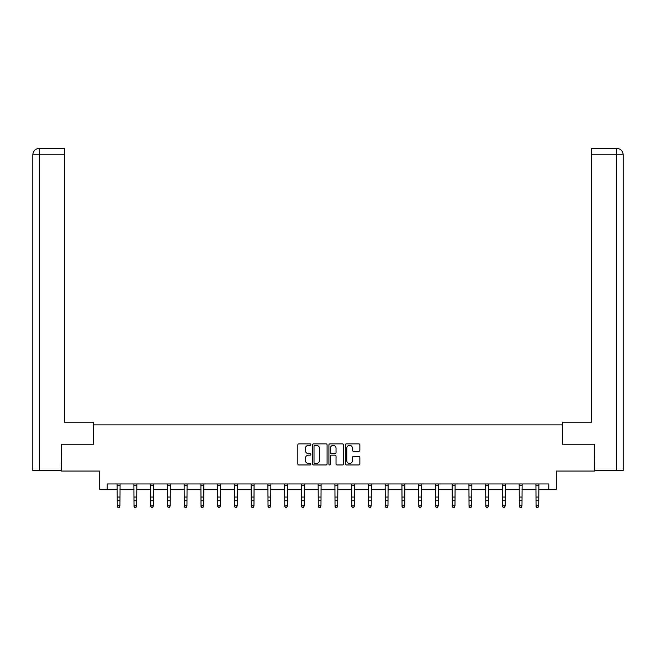 <?xml version="1.0" encoding="UTF-8"?>
<svg xmlns="http://www.w3.org/2000/svg" width="656" height="656" viewBox="0 0 656 656"><rect width="100%" height="100%" fill="white"/><g stroke="black" fill="none" stroke-linecap="round" stroke-linejoin="round"><path stroke-width="0.98" d="M310.821 444.612A0.738 0.738 0 0 0 310.083 443.874L298.882 443.874A1.058 1.058 0 0 0 297.824 444.932L297.824 463.907A1.058 1.058 0 0 0 298.882 464.956L310.083 464.956A0.738 0.738 0 0 0 310.821 464.218A0.738 0.738 0 0 0 310.083 463.48L308.632 463.48A3.37 3.37 0 0 1 305.261 460.11L305.261 458.528A3.37 3.37 0 0 1 308.632 455.157L310.083 455.157A0.738 0.738 0 0 0 310.821 454.419A0.738 0.738 0 0 0 310.083 453.681L308.632 453.681A3.37 3.37 0 0 1 305.261 450.303L305.261 448.729A3.37 3.37 0 0 1 308.632 445.35L310.083 445.35A0.738 0.738 0 0 0 310.821 444.612M358.807 451.303A1.058 1.058 0 0 0 359.857 450.254L359.857 444.932A1.058 1.058 0 0 0 358.807 443.874L346.368 443.874A1.058 1.058 0 0 0 345.31 444.932L345.31 463.907A1.058 1.058 0 0 0 346.368 464.956L358.807 464.956A1.058 1.058 0 0 0 359.857 463.907L359.857 457.47A1.058 1.058 0 0 0 358.807 456.42L353.486 456.42A1.058 1.058 0 0 0 352.428 457.47L352.428 460.66A2.821 2.821 0 0 1 349.607 463.48A2.821 2.821 0 0 1 346.786 460.66L346.786 448.171A2.821 2.821 0 0 1 349.607 445.35A2.821 2.821 0 0 1 352.428 448.171L352.428 450.254A1.058 1.058 0 0 0 353.486 451.303L358.807 451.303M107.215 489.319L107.215 483.948L548.785 483.948L548.785 489.319L556.296 489.319L556.296 471.057L594.418 471.057L594.418 444.219L562.422 444.219L562.422 424.883L93.578 424.883L93.578 444.219L61.582 444.219L61.582 471.057L99.704 471.057L99.704 489.319L117.26 489.319M327.082 444.932A1.058 1.058 0 0 0 326.024 443.874L313.584 443.874A1.058 1.058 0 0 0 312.535 444.932L312.535 463.907A1.058 1.058 0 0 0 313.584 464.956L326.024 464.956A1.058 1.058 0 0 0 327.082 463.907L327.082 444.932M329.976 443.874L342.416 443.874A1.058 1.058 0 0 1 343.465 444.932L343.465 463.907A1.058 1.058 0 0 1 342.416 464.956L337.094 464.956A1.058 1.058 0 0 1 336.036 463.907L336.036 456.207A1.058 1.058 0 0 0 334.986 455.157L331.452 455.157A1.058 1.058 0 0 0 330.394 456.207L330.394 464.218A0.738 0.738 0 0 1 329.656 464.956A0.738 0.738 0 0 1 328.918 464.218L328.918 444.932A1.058 1.058 0 0 1 329.976 443.874M119.941 489.319L134.013 489.319M136.694 489.319L150.765 489.319M153.447 489.319L167.518 489.319M170.199 489.319L184.262 489.319M186.952 489.319L201.015 489.319M203.704 489.319L217.767 489.319M220.457 489.319L234.52 489.319M237.21 489.319L251.273 489.319M253.962 489.319L268.025 489.319M270.707 489.319L284.778 489.319M287.459 489.319L301.53 489.319M304.212 489.319L318.283 489.319M320.964 489.319L335.036 489.319M337.717 489.319L351.788 489.319M354.47 489.319L368.541 489.319M371.222 489.319L385.293 489.319M387.975 489.319L402.038 489.319M404.727 489.319L418.79 489.319M421.48 489.319L435.543 489.319M438.233 489.319L452.296 489.319M454.985 489.319L469.048 489.319M471.738 489.319L485.801 489.319M488.482 489.319L502.553 489.319M505.235 489.319L519.306 489.319M521.987 489.319L536.059 489.319M538.74 489.319L548.785 489.319M314.749 445.35A0.738 0.738 0 0 0 314.011 446.088L314.011 462.742A0.738 0.738 0 0 0 314.749 463.48L316.274 463.48A3.37 3.37 0 0 0 319.644 460.11L319.644 448.729A3.37 3.37 0 0 0 316.274 445.35L314.749 445.35M336.036 448.22A2.821 2.821 0 0 0 333.215 445.408A2.821 2.821 0 0 0 330.394 448.22L330.394 452.624A1.058 1.058 0 0 0 331.452 453.681L334.986 453.681A1.058 1.058 0 0 0 336.036 452.624L336.036 448.22M119.138 507.391L119.941 505.85L120.081 483.948L117.129 483.972L117.26 505.85L119.941 505.85L119.138 507.629L118.064 507.391L119.138 507.629M118.064 507.629L117.26 506.448L118.064 507.391M93.472 444.219L93.472 422.202L64.477 422.202L64.477 154.816L39.401 154.816L39.401 470.524L61.254 470.524L61.582 444.219M39.401 470.524L32.8 470.524L32.8 154.816C33.185 150.905 35.334 148.756 39.237 148.371L64.477 148.371L64.477 154.816M40.852 148.371L64.477 148.371M32.8 154.816L39.401 154.816L39.253 148.371C35.326 148.756 33.177 150.905 32.8 154.816L32.8 406.097M562.528 444.219L562.528 422.202L591.523 422.202L591.523 148.371L616.747 148.371L591.523 148.371M623.2 470.524L623.2 406.097L623.2 470.524L594.746 470.524L594.418 444.219M616.599 148.371L615.148 148.371L616.599 148.371L616.599 154.816L591.523 154.816M616.599 470.524L616.599 154.816L623.2 154.816L623.2 406.097L623.2 154.816C622.815 150.905 620.666 148.756 616.763 148.371M135.89 507.391L136.694 505.85L136.833 483.948L133.881 483.972L134.013 505.85L136.694 505.85L135.89 507.629L134.816 507.391L135.89 507.629M134.816 507.629L134.013 506.448L134.816 507.391M152.643 507.391L153.447 505.85L153.586 483.948L150.634 483.972L150.765 505.85L153.447 505.85L152.643 507.629L151.569 507.391L152.643 507.629M151.569 507.629L150.765 506.448L151.569 507.391M167.378 483.948L167.518 505.85L170.199 505.85L169.396 507.629L168.321 507.391L169.396 507.629M169.396 507.391L170.199 505.85L170.339 483.948M168.321 507.629L167.518 506.448L168.321 507.391M186.148 507.391L186.952 505.85L187.083 483.948L184.139 483.972L184.262 505.85L186.952 505.85L186.148 507.629L185.074 507.391L186.148 507.629M185.074 507.629L184.262 506.448L185.074 507.391M202.901 507.391L203.704 505.85L203.827 483.972L200.892 483.972L201.015 505.85L203.704 505.85L202.901 507.629L201.827 507.391L202.901 507.629M201.827 507.629L201.015 506.448L201.827 507.391M219.645 507.391L220.457 505.85L220.588 483.948L217.644 483.972L217.767 505.85L220.457 505.85L219.645 507.629L218.579 507.391L219.645 507.629M218.579 507.629L217.767 506.448L218.579 507.391M236.398 507.391L237.21 505.85L237.341 483.948L234.397 483.972L234.52 505.85L237.21 505.85L236.398 507.629L235.324 507.391L236.398 507.629M235.324 507.629L234.52 506.448L235.324 507.391M251.141 483.948L251.273 505.85L253.962 505.85L253.15 507.629L252.076 507.391L253.15 507.629M253.15 507.391L253.962 505.85L254.093 483.948L251.15 483.972M252.076 507.629L251.273 506.448L252.076 507.391M269.903 507.391L270.707 505.85L270.846 483.948L267.902 483.972L268.025 505.85L270.707 505.85L269.903 507.629L268.829 507.391L269.903 507.629M268.829 507.629L268.025 506.448L268.829 507.391M284.638 483.948L284.778 505.85L287.459 505.85L286.656 507.629L285.581 507.391L286.656 507.629M286.656 507.391L287.459 505.85L287.599 483.948M285.581 507.629L284.778 506.448L285.581 507.391M303.408 507.391L304.212 505.85L304.351 483.948L301.399 483.972L301.53 505.85L304.212 505.85L303.408 507.629L302.334 507.391L303.408 507.629M302.334 507.629L301.53 506.448L302.334 507.391M320.161 507.391L320.964 505.85L321.104 483.948L318.152 483.972L318.283 505.85L320.964 505.85L320.161 507.629L319.087 507.391L320.161 507.629M319.087 507.629L318.283 506.448L319.087 507.391M336.913 507.391L337.717 505.85L337.856 483.948L334.904 483.972L335.036 505.85L337.717 505.85L336.913 507.629L335.839 507.391L336.913 507.629M335.839 507.629L335.036 506.448L335.839 507.391M353.666 507.391L354.47 505.85L354.609 483.948L351.657 483.972L351.788 505.85L354.47 505.85L353.666 507.629L352.592 507.391L353.666 507.629M352.592 507.629L351.788 506.448L352.592 507.391M368.401 483.948L368.541 505.85L371.222 505.85L370.419 507.629L369.344 507.391L370.419 507.629M370.419 507.391L371.222 505.85L371.362 483.948M369.344 507.629L368.541 506.448L369.344 507.391M387.171 507.391L387.975 505.85L388.114 483.948L385.162 483.972L385.293 505.85L387.975 505.85L387.171 507.629L386.097 507.391L387.171 507.629M386.097 507.629L385.293 506.448L386.097 507.391M403.924 507.391L404.727 505.85L404.85 483.972L401.915 483.972L402.038 505.85L404.727 505.85L403.924 507.629L402.85 507.391L403.924 507.629M402.85 507.629L402.038 506.448L402.85 507.391M420.676 507.391L421.48 505.85L421.611 483.948L418.667 483.972L418.79 505.85L421.48 505.85L420.676 507.629L419.602 507.391L420.676 507.629M419.602 507.629L418.79 506.448L419.602 507.391M437.421 507.391L438.233 505.85L438.364 483.948L435.42 483.972L435.543 505.85L438.233 505.85L437.421 507.629L436.355 507.391L437.421 507.629M436.355 507.629L435.543 506.448L436.355 507.391M452.164 483.948L452.296 505.85L454.985 505.85L454.173 507.629L453.099 507.391L454.173 507.629M454.173 507.391L454.985 505.85L455.116 483.948L452.173 483.972M453.099 507.629L452.296 506.448L453.099 507.391M470.926 507.391L471.738 505.85L471.869 483.948L468.925 483.972L469.048 505.85L471.738 505.85L470.926 507.629L469.852 507.391L470.926 507.629M469.852 507.629L469.048 506.448L469.852 507.391M485.661 483.948L485.801 505.85L488.482 505.85L487.679 507.629L486.604 507.391L487.679 507.629M487.679 507.391L488.482 505.85L488.622 483.948M486.604 507.629L485.801 506.448L486.604 507.391M504.431 507.391L505.235 505.85L505.374 483.948L502.422 483.972L502.553 505.85L505.235 505.85L504.431 507.629L503.357 507.391L504.431 507.629M503.357 507.629L502.553 506.448L503.357 507.391M521.184 507.391L521.987 505.85L522.127 483.948L519.175 483.972L519.306 505.85L521.987 505.85L521.184 507.629L520.11 507.391L521.184 507.629M520.11 507.629L519.306 506.448L520.11 507.391M537.936 507.391L538.74 505.85L538.879 483.948L535.927 483.972L536.059 505.85L538.74 505.85L537.936 507.629L536.862 507.391L537.936 507.629M536.862 507.629L536.059 506.448L536.862 507.391M119.941 497.051L117.26 497.051M119.941 500.733L117.26 500.733M119.941 485.711L117.26 485.711M136.694 497.051L134.013 497.051M136.694 500.733L134.013 500.733M136.694 485.711L134.013 485.711M153.447 497.051L150.765 497.051M153.447 500.733L150.765 500.733M153.447 485.711L150.765 485.711M170.322 483.972L167.387 483.972M170.199 497.051L167.518 497.051M170.199 500.733L167.518 500.733M170.199 485.711L167.518 485.711M186.952 497.051L184.262 497.051M186.952 500.733L184.262 500.733M186.952 485.711L184.262 485.711M203.704 497.051L201.015 497.051M203.704 500.733L201.015 500.733M203.704 485.711L201.015 485.711M220.457 497.051L217.767 497.051M220.457 500.733L217.767 500.733M220.457 485.711L217.767 485.711M237.21 497.051L234.52 497.051M237.21 500.733L234.52 500.733M237.21 485.711L234.52 485.711M253.962 497.051L251.273 497.051M253.962 500.733L251.273 500.733M253.962 485.711L251.273 485.711M270.707 497.051L268.025 497.051M270.707 500.733L268.025 500.733M270.707 485.711L268.025 485.711M287.59 483.972L284.647 483.972M287.459 497.051L284.778 497.051M287.459 500.733L284.778 500.733M287.459 485.711L284.778 485.711M304.212 497.051L301.53 497.051M304.212 500.733L301.53 500.733M304.212 485.711L301.53 485.711M320.964 497.051L318.283 497.051M320.964 500.733L318.283 500.733M320.964 485.711L318.283 485.711M337.717 497.051L335.036 497.051M337.717 500.733L335.036 500.733M337.717 485.711L335.036 485.711M354.47 497.051L351.788 497.051M354.47 500.733L351.788 500.733M354.47 485.711L351.788 485.711M371.353 483.972L368.41 483.972M371.222 497.051L368.541 497.051M371.222 500.733L368.541 500.733M371.222 485.711L368.541 485.711M387.975 497.051L385.293 497.051M387.975 500.733L385.293 500.733M387.975 485.711L385.293 485.711M404.727 497.051L402.038 497.051M404.727 500.733L402.038 500.733M404.727 485.711L402.038 485.711M421.48 497.051L418.79 497.051M421.48 500.733L418.79 500.733M421.48 485.711L418.79 485.711M438.233 497.051L435.543 497.051M438.233 500.733L435.543 500.733M438.233 485.711L435.543 485.711M454.985 497.051L452.296 497.051M454.985 500.733L452.296 500.733M454.985 485.711L452.296 485.711M471.738 497.051L469.048 497.051M471.738 500.733L469.048 500.733M471.738 485.711L469.048 485.711M488.613 483.972L485.678 483.972M488.482 497.051L485.801 497.051M488.482 500.733L485.801 500.733M488.482 485.711L485.801 485.711M505.235 497.051L502.553 497.051M505.235 500.733L502.553 500.733M505.235 485.711L502.553 485.711M521.987 497.051L519.306 497.051M521.987 500.733L519.306 500.733M521.987 485.711L519.306 485.711M538.74 497.051L536.059 497.051M538.74 500.733L536.059 500.733M538.74 485.711L536.059 485.711"/></g></svg>
